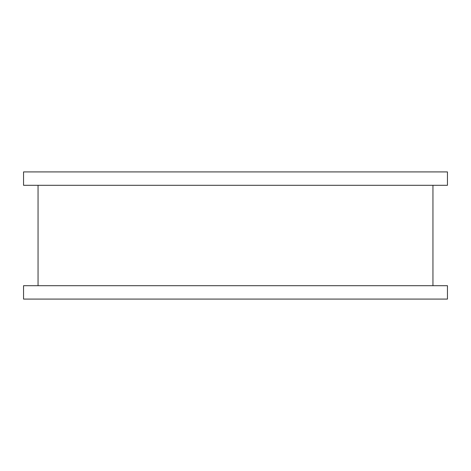 <?xml version="1.0" encoding="UTF-8"?>
<svg xmlns="http://www.w3.org/2000/svg" width="471" height="471" viewBox="0 0 471 471"><rect width="100%" height="100%" fill="white"/><g stroke="black" fill="none" stroke-linecap="round" stroke-linejoin="round"><path stroke-width="0.71" d="M432.949 185.303L432.949 285.697M447.45 185.303L23.55 185.303L23.55 171.915L447.45 171.915L447.45 185.303M447.45 299.085L23.55 299.085L23.55 285.697L447.45 285.697L447.45 299.085M38.051 185.303L38.051 285.697"/></g></svg>

